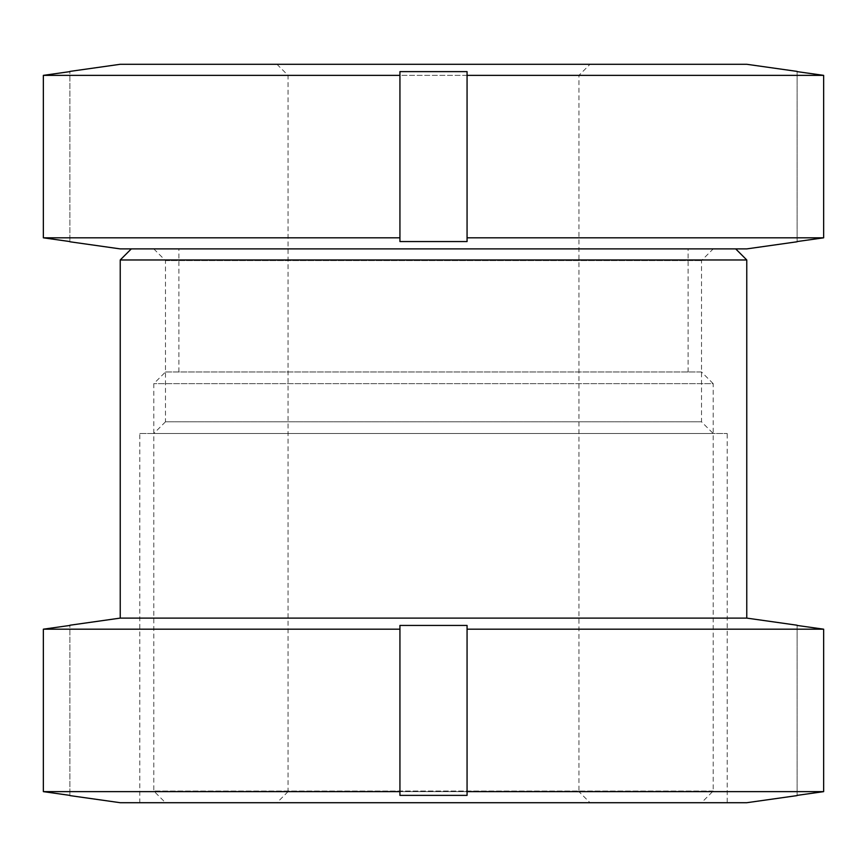 <?xml version="1.0" encoding="UTF-8"?>
<svg xmlns="http://www.w3.org/2000/svg" width="867" height="867" viewBox="0 0 867 867"><rect width="100%" height="100%" fill="white"/><g stroke="black" fill="none" stroke-linecap="round" stroke-linejoin="round"><path stroke-width="0.65" stroke-dasharray="4.33 3.25" d="M746.769 259.97L120.231 259.97M735.693 248.894L131.307 248.894L735.693 248.894M746.769 618.106L120.231 618.106M746.769 802.712L120.231 802.712M69.88 795.375L43.35 791.636L43.35 629.182L69.88 625.443L69.88 795.375L69.88 625.443M399.936 791.636L399.936 795.375L467.064 795.375L467.064 791.636L823.65 791.636L797.12 795.375L797.12 625.443L823.65 629.182L467.064 629.182L467.064 625.443L399.936 625.443L399.936 791.636L43.35 791.636M139.804 433.5L727.196 433.5L139.804 433.5L139.804 802.712L727.196 802.712L727.196 433.5M153.795 248.894L165.489 260.588L165.489 421.806L701.511 421.806L701.511 260.588L713.205 248.894L153.795 248.894L713.205 248.894M165.489 421.806L153.795 433.5L713.205 433.5L701.511 421.806L165.489 421.806M165.489 260.588L701.511 260.588L165.489 260.588M399.936 629.182L43.35 629.182M399.936 795.375L399.936 625.443L399.936 795.375M467.064 795.375L467.064 625.443L467.064 795.375M467.064 791.636L467.064 629.182M797.12 795.375L797.12 625.443M713.205 433.5L153.795 433.5M727.196 802.712L139.804 802.712M746.769 248.894L120.231 248.894M69.88 241.557L43.35 237.818L43.35 75.364L69.88 71.625L69.88 241.557L69.88 71.625M399.936 237.818L399.936 241.557L467.064 241.557L467.064 237.818L823.65 237.818L797.12 241.557L797.12 71.625L823.65 75.364L467.064 75.364L467.064 71.625L399.936 71.625L399.936 237.818L43.35 237.818M688.116 371.965L688.116 248.894L178.884 248.894L178.884 371.965L688.116 371.965L178.884 371.965M713.205 383.658L701.511 371.965L165.489 371.965L153.795 383.658L153.795 791.018L165.489 802.712L701.511 802.712L713.205 791.018L713.205 383.658L153.795 383.658L713.205 383.658M713.205 791.018L153.795 791.018L713.205 791.018M701.511 802.712L165.489 802.712M276.974 64.288L288.05 75.364L288.05 791.636L578.95 791.636L578.95 75.364L590.026 64.288L276.974 64.288L590.026 64.288M288.05 791.636L276.974 802.712L590.026 802.712L578.95 791.636L288.05 791.636M288.05 75.364L578.95 75.364L288.05 75.364M399.936 75.364L43.35 75.364M746.769 64.288L120.231 64.288M399.936 241.557L399.936 71.625L399.936 241.557M467.064 241.557L467.064 71.625L467.064 241.557M467.064 237.818L467.064 75.364M797.12 241.557L797.12 71.625M590.026 802.712L276.974 802.712M165.489 371.965L701.511 371.965M178.884 248.894L688.116 248.894"/><path stroke-width="1.3" d="M797.12 625.226L746.769 618.106L746.769 259.97L735.693 248.894M131.307 248.894L120.231 259.97L120.231 618.106L69.88 625.226M69.88 795.592L120.231 802.712L746.769 802.712L797.12 795.592M120.231 618.106L746.769 618.106M69.88 625.443L43.35 629.182L399.936 629.182L399.936 625.443L467.064 625.443L467.064 629.182L823.65 629.182L797.12 625.443M43.35 629.182L43.35 791.636L69.88 795.375M43.35 791.636L399.936 791.636L399.936 629.182M467.064 629.182L467.064 795.375L399.936 795.375L399.936 791.636M467.064 791.636L823.65 791.636L823.65 629.182L823.65 791.636L797.12 795.375M120.231 259.97L746.769 259.97M69.88 241.774L120.231 248.894L746.769 248.894L797.12 241.774M797.12 71.408L746.769 64.288L120.231 64.288L69.88 71.408M69.88 71.625L43.35 75.364L399.936 75.364L399.936 71.625L467.064 71.625L467.064 75.364L823.65 75.364L797.12 71.625M43.35 75.364L43.35 237.818L69.88 241.557M43.35 237.818L399.936 237.818L399.936 75.364M467.064 75.364L467.064 241.557L399.936 241.557L399.936 237.818M467.064 237.818L823.65 237.818L823.65 75.364L823.65 237.818L797.12 241.557"/></g></svg>
